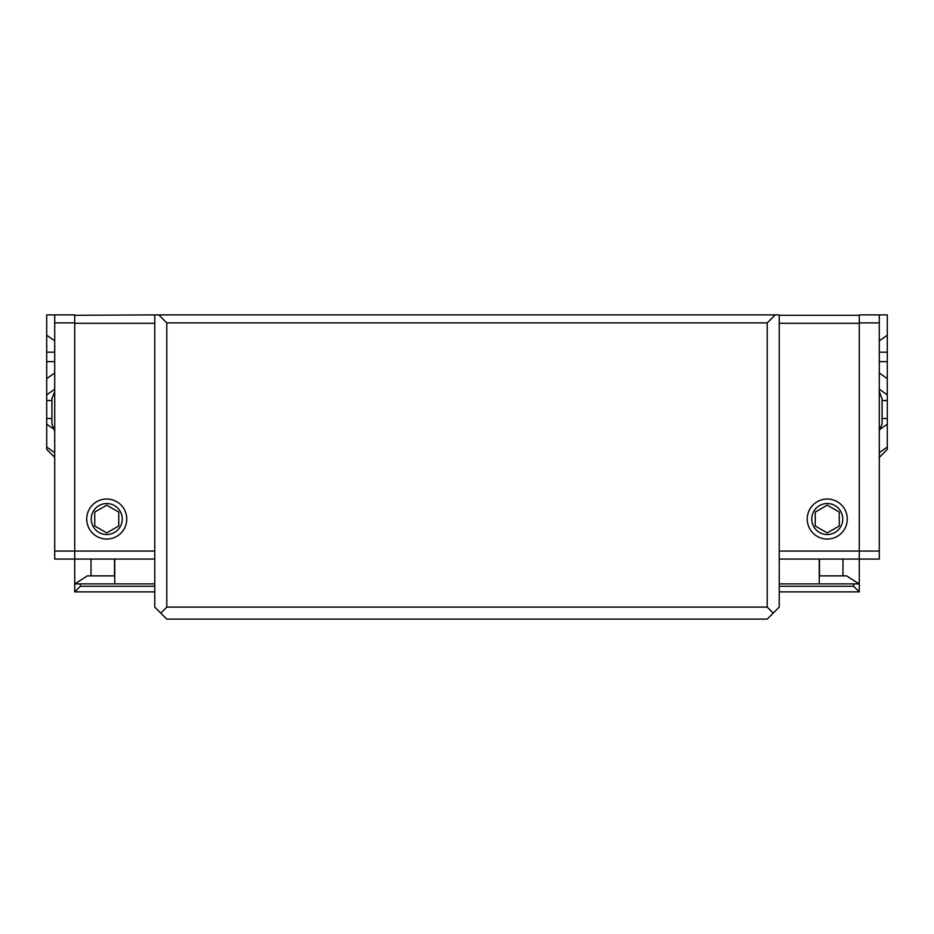 <?xml version="1.0" encoding="UTF-8"?>
<svg xmlns="http://www.w3.org/2000/svg" width="934" height="934" viewBox="0 0 934 934"><rect width="100%" height="100%" fill="white"/><g stroke="black" fill="none" stroke-linecap="round" stroke-linejoin="round"><path stroke-width="1.4" d="M74.72 315.295L158.78 314.886L166.789 322.895L166.789 607.1L160.776 613.101L166.789 619.114L767.211 619.114L773.224 613.101L767.211 607.1L767.211 322.895L775.22 314.886L779.225 314.886L779.225 559.069L859.28 559.069L859.28 591.887L853.676 586.283L853.676 583.878L859.28 583.878M779.225 583.878L853.676 583.878M74.72 583.878L80.324 583.878L80.324 586.283L74.72 591.887L74.72 559.069L54.709 559.069L54.709 314.886L74.72 314.886L74.72 551.06L54.709 551.06M154.775 586.283L80.324 586.283M154.775 583.878L80.324 583.878M154.775 591.887L74.72 591.887M160.776 613.101L154.775 607.1L154.775 559.069L74.72 559.069L74.72 551.06L154.775 551.06L154.775 559.069M114.52 559.069L114.52 575.881L87.341 575.881L74.918 583.878M91.018 559.069L91.018 575.881M114.754 559.069L114.754 583.878M842.982 575.881L842.982 559.069M859.082 583.878L846.659 575.881L819.246 575.881M879.291 314.886L859.28 314.886L859.28 559.069L879.291 559.069L879.291 314.886L887.3 314.886L887.3 394.872L879.291 389.209M819.48 575.881L819.48 559.069M819.246 583.878L819.246 559.069M779.225 591.887L859.28 591.887M779.225 586.283L853.676 586.283M779.225 559.069L779.225 607.1L773.224 613.101M54.709 389.209L46.7 394.872L46.7 314.886L54.709 314.886M118.746 525.97L106.745 532.905L94.731 525.97L94.731 512.101L106.745 505.166L118.746 512.101L118.746 525.97M839.269 525.97L827.255 532.905L815.254 525.97L815.254 512.101L827.255 505.166L839.269 512.101L839.269 525.97M51.907 420.604L51.907 406.734M882.093 406.734L882.093 415.98M46.7 394.872L46.7 449.382L54.709 457.391M882.093 400.534L887.3 400.534L887.3 394.872M887.3 400.534L887.3 418.502L882.093 418.502M880.984 428.624L887.3 424.164L887.3 418.502M887.3 424.164L887.3 447.047L879.291 452.698M879.291 457.391L887.3 449.382L887.3 447.047M879.291 431.018L882.093 424.013L882.093 398.713L879.291 391.708M54.709 431.018L51.907 424.013L51.907 398.713L54.709 391.708M106.745 503.531A15.504 15.504 0 0 0 93.318 526.788A15.504 15.504 0 0 0 120.171 526.788A15.504 15.504 0 0 0 106.745 503.531M827.255 503.531A15.504 15.504 0 0 0 813.829 526.788A15.504 15.504 0 0 0 840.682 526.788A15.504 15.504 0 0 0 827.255 503.531M126.755 519.035A20.011 20.011 0 0 1 96.739 536.373A20.011 20.011 0 0 1 96.739 501.71A20.011 20.011 0 0 1 126.755 519.035M847.266 519.035A20.011 20.011 0 0 1 817.25 536.373A20.011 20.011 0 0 1 817.25 501.71A20.011 20.011 0 0 1 847.266 519.035M154.775 315.295L154.775 551.06M779.225 315.295L859.28 315.295M166.789 322.895L767.211 322.895M158.78 314.886L775.22 314.886M166.789 607.1L767.211 607.1M46.7 335.213L54.709 340.863M46.7 352.188L54.709 352.188M46.7 361.656L54.709 361.656M46.7 378.632L54.709 372.97M46.7 400.534L51.907 400.534M51.907 418.502L46.7 418.502M46.7 424.164L53.016 428.624M54.709 452.698L46.7 447.047M879.291 340.863L887.3 335.213M879.291 352.188L887.3 352.188M879.291 361.656L887.3 361.656M879.291 372.97L887.3 378.632M74.72 322.895L54.709 322.895M779.225 551.06L879.291 551.06M859.28 322.895L879.291 322.895M154.775 323.292L74.72 323.292M779.225 323.292L859.28 323.292"/></g></svg>
